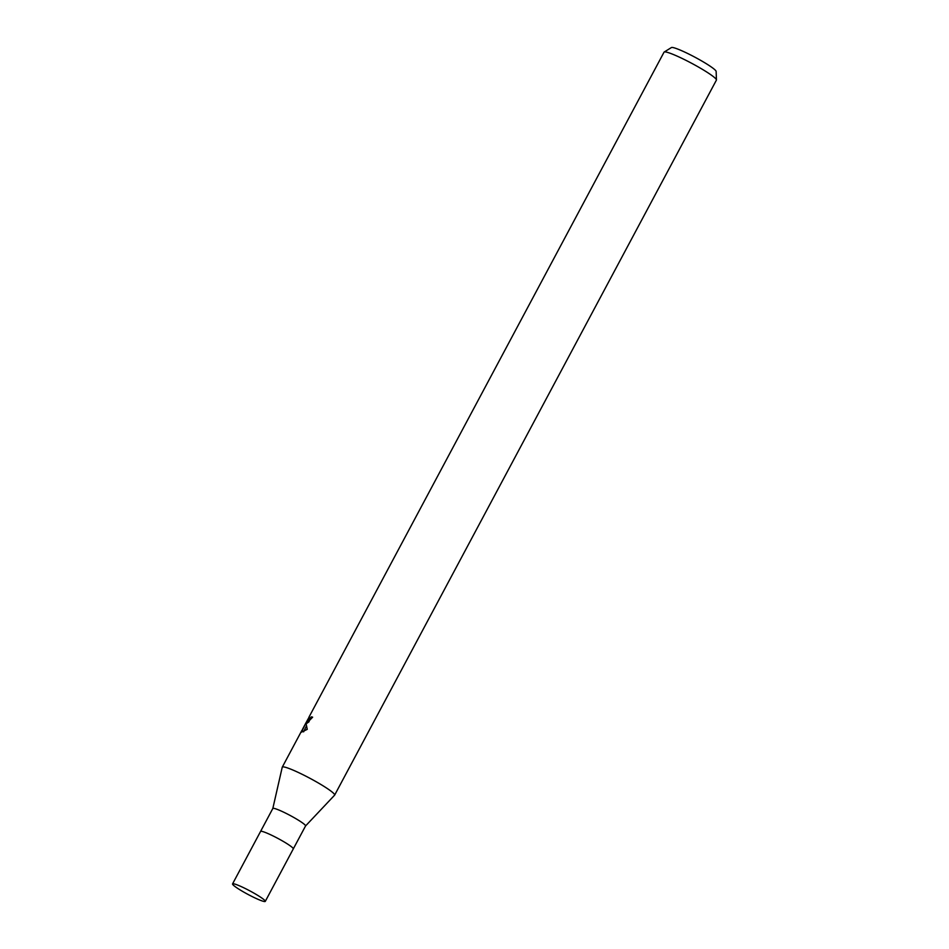 <?xml version="1.0" encoding="UTF-8"?>
<svg xmlns="http://www.w3.org/2000/svg" width="949" height="949" viewBox="0 0 949 949"><rect width="100%" height="100%" fill="white"/><g stroke="black" fill="none" stroke-linecap="round" stroke-linejoin="round"><path stroke-width="1.42" d="M334.582 795.203A29.68 3.203 -151.9 0 0 313.455 780.208A29.68 3.203 -151.9 0 0 283.371 766.887A29.68 3.203 -151.9 0 1 313.075 779.995A29.68 3.203 -151.9 0 1 334.641 795.12A29.68 3.203 -151.9 0 1 334.558 795.215L305.542 825.974A18.553 2.005 -151.9 0 0 305.554 825.95A18.553 2.005 -151.9 0 0 292.078 816.508A18.553 2.005 -151.9 0 0 273.514 808.311A18.553 2.005 -151.9 0 0 272.826 808.477A18.553 2.005 -151.9 0 0 272.814 808.536M293.288 848.928A18.553 2.005 -151.9 0 0 293.288 848.904A18.553 2.005 -151.9 0 0 279.825 839.462A18.553 2.005 -151.9 0 0 261.26 831.265A18.553 2.005 -151.9 0 0 260.572 831.431A18.553 2.005 -151.9 0 0 260.56 831.454L272.826 808.477L282.233 767.243A29.68 3.203 -151.9 0 1 283.371 766.887A29.68 3.203 -151.9 0 0 282.268 767.16A29.68 3.203 -151.9 0 0 282.233 767.278M312.458 717.48L311.343 716.839A29.68 3.203 28.1 0 1 312.624 717.171L306.539 723.506L305.981 723.138L307.251 729.354L301.462 732.165L306.076 722.628L302.601 729.152M334.641 795.12L716.4 80.131A29.68 3.203 -151.9 0 0 716.448 79.93A29.68 3.203 -151.9 0 0 694.027 64.568A29.68 3.203 -151.9 0 0 665.142 51.898A29.68 3.203 -151.9 0 0 664.181 52.029A29.68 3.203 -151.9 0 0 664.039 52.171L309.457 716.234L307.606 720.813L311.343 716.839M306.112 722.64L308.176 718.773M308.745 717.634L309.457 716.234M716.448 79.93L716.139 71.436A25.398 2.74 -151.9 0 0 696.957 58.292A25.398 2.74 -151.9 0 0 672.236 47.45A25.398 2.74 -151.9 0 0 671.418 47.557L664.181 52.029M306.586 723.482L305.981 723.15M306.171 726.519L303.609 731.857M307.156 723.233L306.076 722.628M305.554 825.95L293.288 848.904A18.541 2.005 -151.9 0 0 279.825 839.462A18.541 2.005 -151.9 0 0 261.26 831.265A18.541 2.005 -151.9 0 0 260.572 831.431L232.552 883.91A18.553 2.005 -151.9 0 0 246.028 893.353A18.553 2.005 -151.9 0 0 264.593 901.55A18.553 2.005 -151.9 0 0 265.281 901.384A18.553 2.005 -151.9 0 0 251.805 891.93A18.553 2.005 -151.9 0 0 233.24 883.733A18.553 2.005 -151.9 0 0 232.552 883.91M282.268 767.16L302.007 730.184M308.235 722.486L308.781 721.477M307.606 720.813L309.16 721.703M293.288 848.904L265.281 901.384"/></g></svg>

